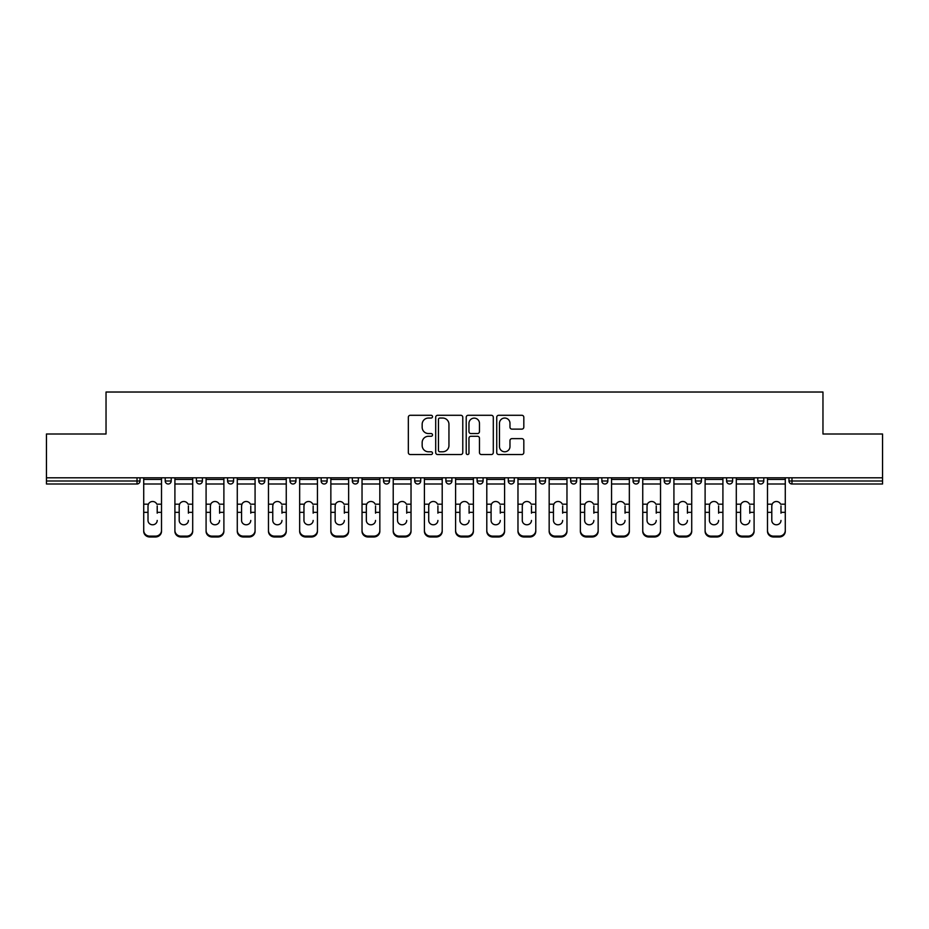 <?xml version="1.0" encoding="UTF-8"?>
<svg xmlns="http://www.w3.org/2000/svg" width="929" height="929" viewBox="0 0 929 929"><rect width="100%" height="100%" fill="white"/><g stroke="black" fill="none" stroke-linecap="round" stroke-linejoin="round"><path stroke-width="1.39" d="M432.508 416.656A1.37 1.37 0 0 0 431.137 415.286L410.293 415.286A1.963 1.963 0 0 0 408.33 417.249L408.33 452.574A1.963 1.963 0 0 0 410.293 454.536L431.137 454.536A1.37 1.37 0 0 0 432.508 453.166A1.37 1.37 0 0 0 431.137 451.784L428.443 451.784A6.282 6.282 0 0 1 422.161 445.502L422.161 442.564A6.282 6.282 0 0 1 428.443 436.282L431.137 436.282A1.37 1.37 0 0 0 432.508 434.911A1.37 1.37 0 0 0 431.137 433.541L428.443 433.541A6.282 6.282 0 0 1 422.161 427.259L422.161 424.309A6.282 6.282 0 0 1 428.443 418.038L431.137 418.038A1.37 1.37 0 0 0 432.508 416.656M521.854 429.117A1.963 1.963 0 0 0 523.817 427.154L523.817 417.249A1.963 1.963 0 0 0 521.854 415.286L498.699 415.286A1.963 1.963 0 0 0 496.736 417.249L496.736 452.574A1.963 1.963 0 0 0 498.699 454.536L521.854 454.536A1.963 1.963 0 0 0 523.817 452.574L523.817 440.601A1.963 1.963 0 0 0 521.854 438.639L511.937 438.639A1.963 1.963 0 0 0 509.975 440.601L509.975 446.535A5.249 5.249 0 0 1 504.726 451.784A5.249 5.249 0 0 1 499.477 446.535L499.477 423.287A5.249 5.249 0 0 1 504.726 418.038A5.249 5.249 0 0 1 509.975 423.287L509.975 427.154A1.963 1.963 0 0 0 511.937 429.117L521.854 429.117M46.45 477.796L46.45 434.006L106.034 434.006L106.034 392.026L822.966 392.026L822.966 434.006L882.55 434.006L882.55 477.796L46.45 477.796L46.45 480.99L137.016 480.99L137.016 477.796M462.781 417.249A1.963 1.963 0 0 0 460.819 415.286L437.664 415.286A1.963 1.963 0 0 0 435.701 417.249L435.701 452.574A1.963 1.963 0 0 0 437.664 454.536L460.819 454.536A1.963 1.963 0 0 0 462.781 452.574L462.781 417.249M468.181 415.286L491.336 415.286A1.963 1.963 0 0 1 493.299 417.249L493.299 452.574A1.963 1.963 0 0 1 491.336 454.536L481.431 454.536A1.963 1.963 0 0 1 479.469 452.574L479.469 438.244A1.963 1.963 0 0 0 477.506 436.282L470.922 436.282A1.963 1.963 0 0 0 468.959 438.244L468.959 453.166A1.37 1.37 0 0 1 467.589 454.536A1.37 1.37 0 0 1 466.219 453.166L466.219 417.249A1.963 1.963 0 0 1 468.181 415.286M137.016 483.997A2.996 2.996 0 0 0 140.012 480.99L137.016 480.99L137.016 483.997A2.996 2.996 0 0 0 140.012 480.99L140.012 477.796L140.012 480.99A2.996 2.996 0 0 1 137.016 483.997L46.45 483.997L46.45 480.99M882.55 477.796L882.55 483.997L791.984 483.997A2.996 2.996 0 0 1 788.988 480.99L788.988 477.796M165.211 477.796L165.211 480.99L165.211 477.796M168.207 483.997A2.996 2.996 0 0 1 165.211 480.99A2.996 2.996 0 0 0 168.207 483.997A2.996 2.996 0 0 0 171.203 480.99L171.203 477.796L171.203 480.99A2.996 2.996 0 0 1 168.207 483.997A2.996 2.996 0 0 1 165.211 480.99L171.203 480.99A2.996 2.996 0 0 1 168.207 483.997M196.391 480.99A2.996 2.996 0 0 0 199.398 483.997A2.996 2.996 0 0 0 202.394 480.99A2.996 2.996 0 0 1 199.398 483.997A2.996 2.996 0 0 0 202.394 480.99L202.394 477.796L202.394 480.99L196.391 480.99A2.996 2.996 0 0 0 199.398 483.997A2.996 2.996 0 0 1 196.391 480.99L196.391 477.796M227.582 477.796L227.582 480.99L227.582 477.796M233.585 477.796L233.585 480.99L233.585 477.796M258.773 477.796L258.773 480.99L258.773 477.796M264.777 477.796L264.777 480.99L264.777 477.796M289.964 480.99A2.996 2.996 0 0 0 292.96 483.997A2.996 2.996 0 0 0 295.956 480.99A2.996 2.996 0 0 1 292.96 483.997A2.996 2.996 0 0 0 295.956 480.99L295.956 477.796L295.956 480.99L289.964 480.99A2.996 2.996 0 0 0 292.96 483.997A2.996 2.996 0 0 1 289.964 480.99L289.964 477.796M327.147 477.796L327.147 480.99L321.155 480.99A2.996 2.996 0 0 0 324.151 483.997A2.996 2.996 0 0 1 321.155 480.99L321.155 477.796M352.335 477.796L352.335 480.99L352.335 477.796M358.339 477.796L358.339 480.99L358.339 477.796M383.526 477.796L383.526 480.99L383.526 477.796M389.53 477.796L389.53 480.99A2.996 2.996 0 0 1 386.534 483.997A2.996 2.996 0 0 1 383.526 480.99L389.53 480.99A2.996 2.996 0 0 1 386.534 483.997M414.717 477.796L414.717 480.99L414.717 477.796M420.721 477.796L420.721 480.99L420.721 477.796M445.908 477.796L445.908 480.99L445.908 477.796M451.9 477.796L451.9 480.99L451.9 477.796M477.1 477.796L477.1 480.99L477.1 477.796M483.092 477.796L483.092 480.99L483.092 477.796M508.279 477.796L508.279 480.99L508.279 477.796M514.283 477.796L514.283 480.99L514.283 477.796M539.47 477.796L539.47 480.99L539.47 477.796M545.474 477.796L545.474 480.99L545.474 477.796M576.665 477.796L576.665 480.99A2.996 2.996 0 0 1 573.657 483.997A2.996 2.996 0 0 1 570.661 480.99L570.661 477.796M607.845 477.796L607.845 480.99A2.996 2.996 0 0 1 604.849 483.997A2.996 2.996 0 0 1 601.853 480.99L601.853 477.796M639.036 477.796L639.036 480.99A2.996 2.996 0 0 1 636.04 483.997A2.996 2.996 0 0 1 633.044 480.99L633.044 477.796M670.227 477.796L670.227 480.99A2.996 2.996 0 0 1 667.231 483.997A2.996 2.996 0 0 1 664.223 480.99L664.223 477.796M698.411 483.997A2.996 2.996 0 0 0 701.418 480.99L701.418 477.796L701.418 480.99A2.996 2.996 0 0 1 698.411 483.997A2.996 2.996 0 0 1 695.415 480.99L695.415 477.796M732.609 477.796L732.609 480.99A2.996 2.996 0 0 1 729.602 483.997A2.996 2.996 0 0 1 726.606 480.99L726.606 477.796M757.797 477.796L757.797 480.99L757.797 477.796M763.789 477.796L763.789 480.99A2.996 2.996 0 0 1 760.793 483.997A2.996 2.996 0 0 1 757.797 480.99L763.789 480.99A2.996 2.996 0 0 1 760.793 483.997M230.589 483.997A2.996 2.996 0 0 1 227.582 480.99A2.996 2.996 0 0 0 230.589 483.997A2.996 2.996 0 0 0 233.585 480.99A2.996 2.996 0 0 1 230.589 483.997A2.996 2.996 0 0 1 227.582 480.99L233.585 480.99A2.996 2.996 0 0 1 230.589 483.997M261.769 483.997A2.996 2.996 0 0 1 258.773 480.99A2.996 2.996 0 0 0 261.769 483.997A2.996 2.996 0 0 0 264.777 480.99A2.996 2.996 0 0 1 261.769 483.997A2.996 2.996 0 0 1 258.773 480.99L264.777 480.99A2.996 2.996 0 0 1 261.769 483.997M324.151 483.997A2.996 2.996 0 0 0 327.147 480.99A2.996 2.996 0 0 1 324.151 483.997A2.996 2.996 0 0 1 321.155 480.99M355.342 483.997A2.996 2.996 0 0 1 352.335 480.99L358.339 480.99A2.996 2.996 0 0 1 355.342 483.997A2.996 2.996 0 0 0 358.339 480.99A2.996 2.996 0 0 1 355.342 483.997M417.713 483.997A2.996 2.996 0 0 1 414.717 480.99A2.996 2.996 0 0 0 417.713 483.997A2.996 2.996 0 0 0 420.721 480.99A2.996 2.996 0 0 1 417.713 483.997A2.996 2.996 0 0 1 414.717 480.99L420.721 480.99M448.904 483.997A2.996 2.996 0 0 1 445.908 480.99A2.996 2.996 0 0 0 448.904 483.997A2.996 2.996 0 0 0 451.9 480.99A2.996 2.996 0 0 1 448.904 483.997A2.996 2.996 0 0 1 445.908 480.99L451.9 480.99A2.996 2.996 0 0 1 448.904 483.997M480.096 483.997A2.996 2.996 0 0 1 477.1 480.99L483.092 480.99A2.996 2.996 0 0 1 480.096 483.997A2.996 2.996 0 0 0 483.092 480.99M511.287 483.997A2.996 2.996 0 0 1 508.279 480.99L514.283 480.99A2.996 2.996 0 0 1 511.287 483.997A2.996 2.996 0 0 0 514.283 480.99M542.466 483.997A2.996 2.996 0 0 1 539.47 480.99A2.996 2.996 0 0 0 542.466 483.997A2.996 2.996 0 0 0 545.474 480.99A2.996 2.996 0 0 1 542.466 483.997A2.996 2.996 0 0 1 539.47 480.99L545.474 480.99M439.823 418.038A1.37 1.37 0 0 0 438.453 419.409L438.453 450.414A1.37 1.37 0 0 0 439.823 451.784L442.668 451.784A6.282 6.282 0 0 0 448.951 445.502L448.951 424.309A6.282 6.282 0 0 0 442.668 418.038L439.823 418.038M479.469 423.38A5.249 5.249 0 0 0 474.22 418.131A5.249 5.249 0 0 0 468.959 423.38L468.959 431.579A1.963 1.963 0 0 0 470.922 433.541L477.506 433.541A1.963 1.963 0 0 0 479.469 431.579L479.469 423.38M157.21 505.933L157.21 512.332L161.507 512.332L161.507 477.796M143.716 513.18L143.716 531.307L143.716 504.18L148.385 504.18L148.013 505.933L148.385 504.18A4.599 4.413 0 0 1 156.838 504.18L161.507 504.18M157.21 513.18L157.21 512.332M152.611 524.78A4.599 4.355 180 0 0 157.21 520.437A4.599 4.355 180 0 1 152.611 524.78A4.599 4.355 180 0 1 148.013 520.437L148.013 505.933M161.507 530.459L161.507 531.307A5.992 5.679 180 0 1 155.515 536.974L155.515 536.126A5.992 5.679 0 0 0 161.507 530.459L161.507 512.332M143.716 530.459A5.992 5.679 0 0 0 149.708 536.126L149.708 536.974L155.515 536.974M149.708 536.974A5.992 5.679 180 0 1 143.716 531.307M149.708 536.126L155.515 536.126M143.716 504.18L143.716 477.796M188.401 505.933L188.401 512.332L192.698 512.332L192.698 477.796M174.907 513.18L174.907 531.307L174.907 504.18L179.564 504.18L179.204 505.933L179.564 504.18A4.599 4.413 0 0 1 188.03 504.18L192.698 504.18M188.401 513.18L188.401 512.332M183.803 524.78A4.599 4.355 180 0 0 188.401 520.437A4.599 4.355 180 0 1 183.803 524.78A4.599 4.355 180 0 1 179.204 520.437L179.204 505.933M219.592 505.933L219.592 512.332L223.889 512.332L223.889 477.796M206.087 513.18L206.087 531.307L206.087 504.18L210.755 504.18L210.395 505.933L210.755 504.18A4.599 4.413 0 0 1 219.221 504.18L223.889 504.18M219.592 513.18L219.592 512.332M214.994 524.78A4.599 4.355 180 0 0 219.592 520.437A4.599 4.355 180 0 1 214.994 524.78A4.599 4.355 180 0 1 210.395 520.437L210.395 505.933M250.772 505.933L250.772 512.332L255.08 512.332L255.08 477.796M237.278 513.18L237.278 531.307L237.278 504.18L241.946 504.18L241.575 505.933L241.946 504.18A4.599 4.413 0 0 1 250.412 504.18L255.08 504.18M250.772 513.18L250.772 512.332M246.173 524.78A4.599 4.355 180 0 0 250.772 520.437A4.599 4.355 180 0 1 246.173 524.78A4.599 4.355 180 0 1 241.575 520.437L241.575 505.933M281.963 505.933L281.963 512.332L286.26 512.332L286.26 477.796M268.469 513.18L268.469 531.307L268.469 504.18L273.138 504.18L272.766 505.933L273.138 504.18A4.599 4.413 0 0 1 281.603 504.18L286.26 504.18M281.963 513.18L281.963 512.332M277.365 524.78A4.599 4.355 180 0 0 281.963 520.437A4.599 4.355 180 0 1 277.365 524.78A4.599 4.355 180 0 1 272.766 520.437L272.766 505.933M313.154 505.933L313.154 512.332L317.451 512.332L317.451 477.796M299.661 513.18L299.661 531.307L299.661 504.18L304.329 504.18L303.957 505.933L304.329 504.18A4.599 4.413 0 0 1 312.783 504.18L317.451 504.18M317.451 531.307L317.451 530.459L317.451 531.307A5.992 5.679 180 0 1 311.459 536.974L311.459 536.126A5.992 5.679 0 0 0 317.451 530.459L317.451 512.332M313.154 513.18L313.154 512.332M308.556 524.78A4.599 4.355 180 0 0 313.154 520.437A4.599 4.355 180 0 1 308.556 524.78A4.599 4.355 180 0 1 303.957 520.437L303.957 505.933M192.698 530.459L192.698 531.307A5.992 5.679 180 0 1 186.694 536.974L186.694 536.126A5.992 5.679 0 0 0 192.698 530.459L192.698 512.332M174.907 530.459A5.992 5.679 0 0 0 180.9 536.126L180.9 536.974L186.694 536.974M180.9 536.974A5.992 5.679 180 0 1 174.907 531.307M180.9 536.126L186.694 536.126M174.907 504.18L174.907 477.796M223.889 530.459L223.889 531.307A5.992 5.679 180 0 1 217.885 536.974L217.885 536.126A5.992 5.679 0 0 0 223.889 530.459L223.889 512.332M206.087 530.459A5.992 5.679 0 0 0 212.091 536.126L212.091 536.974L217.885 536.974M212.091 536.974A5.992 5.679 180 0 1 206.087 531.307M212.091 536.126L217.885 536.126M206.087 504.18L206.087 477.796M255.08 530.459L255.08 531.307A5.992 5.679 180 0 1 249.077 536.974L249.077 536.126A5.992 5.679 0 0 0 255.08 530.459L255.08 512.332M237.278 530.459A5.992 5.679 0 0 0 243.282 536.126L243.282 536.974L249.077 536.974M243.282 536.974A5.992 5.679 180 0 1 237.278 531.307M243.282 536.126L249.077 536.126M237.278 504.18L237.278 477.796M286.26 530.459L286.26 531.307A5.992 5.679 180 0 1 280.268 536.974L280.268 536.126A5.992 5.679 0 0 0 286.26 530.459L286.26 512.332M268.469 530.459A5.992 5.679 0 0 0 274.473 536.126L274.473 536.974L280.268 536.974M274.473 536.974A5.992 5.679 180 0 1 268.469 531.307M274.473 536.126L280.268 536.126M268.469 504.18L268.469 477.796M299.661 530.459A5.992 5.679 0 0 0 305.653 536.126L305.653 536.974L311.459 536.974M305.653 536.974A5.992 5.679 180 0 1 299.661 531.307M305.653 536.126L311.459 536.126M299.661 504.18L299.661 477.796M344.345 505.933L344.345 512.332L348.642 512.332L348.642 477.796M330.852 513.18L330.852 531.307L330.852 504.18L335.508 504.18L335.148 505.933L335.508 504.18A4.599 4.413 0 0 1 343.974 504.18L348.642 504.18M348.642 531.307L348.642 530.459L348.642 531.307A5.992 5.679 180 0 1 342.638 536.974L342.638 536.126A5.992 5.679 0 0 0 348.642 530.459L348.642 512.332M344.345 513.18L344.345 512.332M339.747 524.78A4.599 4.355 180 0 0 344.345 520.437A4.599 4.355 180 0 1 339.747 524.78A4.599 4.355 180 0 1 335.148 520.437L335.148 505.933M330.852 530.459A5.992 5.679 0 0 0 336.844 536.126L336.844 536.974L342.638 536.974M336.844 536.974A5.992 5.679 180 0 1 330.852 531.307M336.844 536.126L342.638 536.126M330.852 504.18L330.852 477.796M375.537 505.933L375.537 512.332L379.833 512.332L379.833 477.796M362.031 513.18L362.031 531.307L362.031 504.18L366.7 504.18L366.34 505.933L366.7 504.18A4.599 4.413 0 0 1 375.165 504.18L379.833 504.18M379.833 531.307L379.833 530.459L379.833 531.307A5.992 5.679 180 0 1 373.83 536.974L373.83 536.126A5.992 5.679 0 0 0 379.833 530.459L379.833 512.332M375.537 513.18L375.537 512.332M370.938 524.78A4.599 4.355 180 0 0 375.537 520.437A4.599 4.355 180 0 1 370.938 524.78A4.599 4.355 180 0 1 366.34 520.437L366.34 505.933M362.031 530.459A5.992 5.679 0 0 0 368.035 536.126L368.035 536.974L373.83 536.974M368.035 536.974A5.992 5.679 180 0 1 362.031 531.307M368.035 536.126L373.83 536.126M362.031 504.18L362.031 477.796M406.716 505.933L406.716 512.332L411.024 512.332L411.024 477.796M393.222 513.18L393.222 531.307L393.222 504.18L397.891 504.18L397.519 505.933L397.891 504.18A4.599 4.413 0 0 1 406.356 504.18L411.024 504.18M406.716 513.18L406.716 512.332M402.118 524.78A4.599 4.355 180 0 0 406.716 520.437A4.599 4.355 180 0 1 402.118 524.78A4.599 4.355 180 0 1 397.519 520.437L397.519 505.933M411.024 530.459L411.024 531.307A5.992 5.679 180 0 1 405.021 536.974L405.021 536.126A5.992 5.679 0 0 0 411.024 530.459L411.024 512.332M393.222 530.459A5.992 5.679 0 0 0 399.226 536.126L399.226 536.974L405.021 536.974M399.226 536.974A5.992 5.679 180 0 1 393.222 531.307M399.226 536.126L405.021 536.126M393.222 504.18L393.222 477.796M437.907 505.933L437.907 512.332L442.204 512.332L442.204 477.796M424.414 513.18L424.414 531.307L424.414 504.18L429.082 504.18L428.71 505.933L429.082 504.18A4.599 4.413 0 0 1 437.547 504.18L442.204 504.18M437.907 513.18L437.907 512.332M433.309 524.78A4.599 4.355 180 0 0 437.907 520.437A4.599 4.355 180 0 1 433.309 524.78A4.599 4.355 180 0 1 428.71 520.437L428.71 505.933M442.204 530.459L442.204 531.307A5.992 5.679 180 0 1 436.212 536.974L436.212 536.126A5.992 5.679 0 0 0 442.204 530.459L442.204 512.332M424.414 530.459A5.992 5.679 0 0 0 430.417 536.126L430.417 536.974L436.212 536.974M430.417 536.974A5.992 5.679 180 0 1 424.414 531.307M430.417 536.126L436.212 536.126M424.414 504.18L424.414 477.796M469.099 505.933L469.099 512.332L473.395 512.332L473.395 477.796M455.605 513.18L455.605 531.307L455.605 504.18L460.273 504.18L459.901 505.933L460.273 504.18A4.599 4.413 0 0 1 468.727 504.18L473.395 504.18M469.099 513.18L469.099 512.332M464.5 524.78A4.599 4.355 180 0 0 469.099 520.437A4.599 4.355 180 0 1 464.5 524.78A4.599 4.355 180 0 1 459.901 520.437L459.901 505.933M473.395 530.459L473.395 531.307A5.992 5.679 180 0 1 467.403 536.974L467.403 536.126A5.992 5.679 0 0 0 473.395 530.459L473.395 512.332M455.605 530.459A5.992 5.679 0 0 0 461.597 536.126L461.597 536.974L467.403 536.974M461.597 536.974A5.992 5.679 180 0 1 455.605 531.307M461.597 536.126L467.403 536.126M455.605 504.18L455.605 477.796M500.29 505.933L500.29 512.332L504.586 512.332L504.586 477.796M486.796 513.18L486.796 531.307L486.796 504.18L491.453 504.18L491.093 505.933L491.453 504.18A4.599 4.413 0 0 1 499.918 504.18L504.586 504.18M500.29 513.18L500.29 512.332M495.691 524.78A4.599 4.355 180 0 0 500.29 520.437A4.599 4.355 180 0 1 495.691 524.78A4.599 4.355 180 0 1 491.093 520.437L491.093 505.933M504.586 530.459L504.586 531.307A5.992 5.679 180 0 1 498.583 536.974L498.583 536.126A5.992 5.679 0 0 0 504.586 530.459L504.586 512.332M486.796 530.459A5.992 5.679 0 0 0 492.788 536.126L492.788 536.974L498.583 536.974M492.788 536.974A5.992 5.679 180 0 1 486.796 531.307M492.788 536.126L498.583 536.126M486.796 504.18L486.796 477.796M531.481 505.933L531.481 512.332L535.778 512.332L535.778 477.796M517.976 513.18L517.976 531.307L517.976 504.18L522.644 504.18L522.284 505.933L522.644 504.18A4.599 4.413 0 0 1 531.109 504.18L535.778 504.18M531.481 513.18L531.481 512.332M526.882 524.78A4.599 4.355 180 0 0 531.481 520.437A4.599 4.355 180 0 1 526.882 524.78A4.599 4.355 180 0 1 522.284 520.437L522.284 505.933M535.778 530.459L535.778 531.307A5.992 5.679 180 0 1 529.774 536.974L529.774 536.126A5.992 5.679 0 0 0 535.778 530.459L535.778 512.332M517.976 530.459A5.992 5.679 0 0 0 523.979 536.126L523.979 536.974L529.774 536.974M523.979 536.974A5.992 5.679 180 0 1 517.976 531.307M523.979 536.126L529.774 536.126M517.976 504.18L517.976 477.796M562.66 505.933L562.66 512.332L566.969 512.332L566.969 477.796M549.167 513.18L549.167 531.307L549.167 504.18L553.835 504.18L553.463 505.933L553.835 504.18A4.599 4.413 0 0 1 562.3 504.18L566.969 504.18M562.66 513.18L562.66 512.332M558.062 524.78A4.599 4.355 180 0 0 562.66 520.437A4.599 4.355 180 0 1 558.062 524.78A4.599 4.355 180 0 1 553.463 520.437L553.463 505.933M566.969 530.459L566.969 531.307A5.992 5.679 180 0 1 560.965 536.974L560.965 536.126A5.992 5.679 0 0 0 566.969 530.459L566.969 512.332M549.167 530.459A5.992 5.679 0 0 0 555.17 536.126L555.17 536.974L560.965 536.974M555.17 536.974A5.992 5.679 180 0 1 549.167 531.307M555.17 536.126L560.965 536.126M549.167 504.18L549.167 477.796M593.852 505.933L593.852 512.332L598.148 512.332L598.148 477.796M580.358 513.18L580.358 531.307L580.358 504.18L585.026 504.18L584.655 505.933L585.026 504.18A4.599 4.413 0 0 1 593.492 504.18L598.148 504.18M593.852 513.18L593.852 512.332M589.253 524.78A4.599 4.355 180 0 0 593.852 520.437A4.599 4.355 180 0 1 589.253 524.78A4.599 4.355 180 0 1 584.655 520.437L584.655 505.933M598.148 530.459L598.148 531.307A5.992 5.679 180 0 1 592.156 536.974L592.156 536.126A5.992 5.679 0 0 0 598.148 530.459L598.148 512.332M580.358 530.459A5.992 5.679 0 0 0 586.362 536.126L586.362 536.974L592.156 536.974M586.362 536.974A5.992 5.679 180 0 1 580.358 531.307M586.362 536.126L592.156 536.126M580.358 504.18L580.358 477.796M625.043 505.933L625.043 512.332L629.339 512.332L629.339 477.796M611.549 513.18L611.549 531.307L611.549 504.18L616.217 504.18L615.846 505.933L616.217 504.18A4.599 4.413 0 0 1 624.671 504.18L629.339 504.18M629.339 531.307L629.339 530.459L629.339 531.307A5.992 5.679 180 0 1 623.347 536.974L623.347 536.126A5.992 5.679 0 0 0 629.339 530.459L629.339 512.332M625.043 513.18L625.043 512.332M620.444 524.78A4.599 4.355 180 0 0 625.043 520.437A4.599 4.355 180 0 1 620.444 524.78A4.599 4.355 180 0 1 615.846 520.437L615.846 505.933M611.549 530.459A5.992 5.679 0 0 0 617.541 536.126L617.541 536.974L623.347 536.974M617.541 536.974A5.992 5.679 180 0 1 611.549 531.307M617.541 536.126L623.347 536.126M611.549 504.18L611.549 477.796M656.234 505.933L656.234 512.332L660.531 512.332L660.531 477.796M642.74 513.18L642.74 531.307L642.74 504.18L647.397 504.18L647.037 505.933L647.397 504.18A4.599 4.413 0 0 1 655.862 504.18L660.531 504.18M656.234 513.18L656.234 512.332M651.635 524.78A4.599 4.355 180 0 0 656.234 520.437A4.599 4.355 180 0 1 651.635 524.78A4.599 4.355 180 0 1 647.037 520.437L647.037 505.933M660.531 530.459L660.531 531.307A5.992 5.679 180 0 1 654.527 536.974L654.527 536.126A5.992 5.679 0 0 0 660.531 530.459L660.531 512.332M642.74 530.459A5.992 5.679 0 0 0 648.732 536.126L648.732 536.974L654.527 536.974M648.732 536.974A5.992 5.679 180 0 1 642.74 531.307M648.732 536.126L654.527 536.126M642.74 504.18L642.74 477.796M687.425 505.933L687.425 512.332L691.722 512.332L691.722 477.796M673.92 513.18L673.92 531.307L673.92 504.18L678.588 504.18L678.228 505.933L678.588 504.18A4.599 4.413 0 0 1 687.054 504.18L691.722 504.18M687.425 513.18L687.425 512.332M682.827 524.78A4.599 4.355 180 0 0 687.425 520.437A4.599 4.355 180 0 1 682.827 524.78A4.599 4.355 180 0 1 678.228 520.437L678.228 505.933M691.722 530.459L691.722 531.307A5.992 5.679 180 0 1 685.718 536.974L685.718 536.126A5.992 5.679 0 0 0 691.722 530.459L691.722 512.332M673.92 530.459A5.992 5.679 0 0 0 679.923 536.126L679.923 536.974L685.718 536.974M679.923 536.974A5.992 5.679 180 0 1 673.92 531.307M679.923 536.126L685.718 536.126M673.92 504.18L673.92 477.796M718.605 505.933L718.605 512.332L722.913 512.332L722.913 477.796M705.111 513.18L705.111 531.307L705.111 504.18L709.779 504.18L709.408 505.933L709.779 504.18A4.599 4.413 0 0 1 718.245 504.18L722.913 504.18M722.913 531.307L722.913 530.459L722.913 531.307A5.992 5.679 180 0 1 716.909 536.974L716.909 536.126A5.992 5.679 0 0 0 722.913 530.459L722.913 512.332M718.605 513.18L718.605 512.332M714.006 524.78A4.599 4.355 180 0 0 718.605 520.437A4.599 4.355 180 0 1 714.006 524.78A4.599 4.355 180 0 1 709.408 520.437L709.408 505.933M705.111 530.459A5.992 5.679 0 0 0 711.115 536.126L711.115 536.974L716.909 536.974M711.115 536.974A5.992 5.679 180 0 1 705.111 531.307M711.115 536.126L716.909 536.126M705.111 504.18L705.111 477.796M749.796 505.933L749.796 512.332L754.093 512.332L754.093 477.796M736.302 513.18L736.302 531.307L736.302 504.18L740.97 504.18L740.599 505.933L740.97 504.18A4.599 4.413 0 0 1 749.436 504.18L754.093 504.18M749.796 513.18L749.796 512.332M745.197 524.78A4.599 4.355 180 0 0 749.796 520.437A4.599 4.355 180 0 1 745.197 524.78A4.599 4.355 180 0 1 740.599 520.437L740.599 505.933M754.093 530.459L754.093 531.307A5.992 5.679 180 0 1 748.1 536.974L748.1 536.126A5.992 5.679 0 0 0 754.093 530.459L754.093 512.332M736.302 530.459A5.992 5.679 0 0 0 742.306 536.126L742.306 536.974L748.1 536.974M742.306 536.974A5.992 5.679 180 0 1 736.302 531.307M742.306 536.126L748.1 536.126M736.302 504.18L736.302 477.796M780.987 505.933L780.987 512.332L785.284 512.332L785.284 477.796M767.493 513.18L767.493 531.307L767.493 504.18L772.162 504.18L771.79 505.933L772.162 504.18A4.599 4.413 0 0 1 780.615 504.18L785.284 504.18M785.284 531.307L785.284 530.459L785.284 531.307A5.992 5.679 180 0 1 779.292 536.974L779.292 536.126A5.992 5.679 0 0 0 785.284 530.459L785.284 512.332M780.987 513.18L780.987 512.332M776.389 524.78A4.599 4.355 180 0 0 780.987 520.437A4.599 4.355 180 0 1 776.389 524.78A4.599 4.355 180 0 1 771.79 520.437L771.79 505.933M767.493 530.459A5.992 5.679 0 0 0 773.485 536.126L773.485 536.974L779.292 536.974M773.485 536.974A5.992 5.679 180 0 1 767.493 531.307M773.485 536.126L779.292 536.126M767.493 504.18L767.493 477.796M791.984 477.796L791.984 480.99L882.55 480.99M788.988 480.99L791.984 480.99L791.984 483.997M573.657 483.997A2.996 2.996 0 0 0 576.665 480.99L570.661 480.99M604.849 483.997A2.996 2.996 0 0 0 607.845 480.99L601.853 480.99M636.04 483.997A2.996 2.996 0 0 0 639.036 480.99L633.044 480.99M667.231 483.997A2.996 2.996 0 0 0 670.227 480.99L664.223 480.99M701.418 480.99L695.415 480.99M729.602 483.997A2.996 2.996 0 0 0 732.609 480.99L726.606 480.99M143.716 512.332L148.013 512.332M143.716 483.997L161.507 483.997M143.716 479.445L161.507 479.445M174.907 512.332L179.204 512.332M174.907 483.997L192.698 483.997M174.907 479.445L192.698 479.445M206.087 512.332L210.395 512.332M206.087 483.997L223.889 483.997M206.087 479.445L223.889 479.445M237.278 512.332L241.575 512.332M237.278 483.997L255.08 483.997M237.278 479.445L255.08 479.445M268.469 512.332L272.766 512.332M268.469 483.997L286.26 483.997M268.469 479.445L286.26 479.445M299.661 512.332L303.957 512.332M299.661 483.997L317.451 483.997M299.661 479.445L317.451 479.445M330.852 512.332L335.148 512.332M330.852 483.997L348.642 483.997M330.852 479.445L348.642 479.445M362.031 512.332L366.34 512.332M362.031 483.997L379.833 483.997M362.031 479.445L379.833 479.445M393.222 512.332L397.519 512.332M393.222 483.997L411.024 483.997M393.222 479.445L411.024 479.445M424.414 512.332L428.71 512.332M424.414 483.997L442.204 483.997M424.414 479.445L442.204 479.445M455.605 512.332L459.901 512.332M455.605 483.997L473.395 483.997M455.605 479.445L473.395 479.445M486.796 512.332L491.093 512.332M486.796 483.997L504.586 483.997M486.796 479.445L504.586 479.445M517.976 512.332L522.284 512.332M517.976 483.997L535.778 483.997M517.976 479.445L535.778 479.445M549.167 512.332L553.463 512.332M549.167 483.997L566.969 483.997M549.167 479.445L566.969 479.445M580.358 512.332L584.655 512.332M580.358 483.997L598.148 483.997M580.358 479.445L598.148 479.445M611.549 512.332L615.846 512.332M611.549 483.997L629.339 483.997M611.549 479.445L629.339 479.445M642.74 512.332L647.037 512.332M642.74 483.997L660.531 483.997M642.74 479.445L660.531 479.445M673.92 512.332L678.228 512.332M673.92 483.997L691.722 483.997M673.92 479.445L691.722 479.445M705.111 512.332L709.408 512.332M705.111 483.997L722.913 483.997M705.111 479.445L722.913 479.445M736.302 512.332L740.599 512.332M736.302 483.997L754.093 483.997M736.302 479.445L754.093 479.445M767.493 512.332L771.79 512.332M767.493 483.997L785.284 483.997M767.493 479.445L785.284 479.445"/></g></svg>
